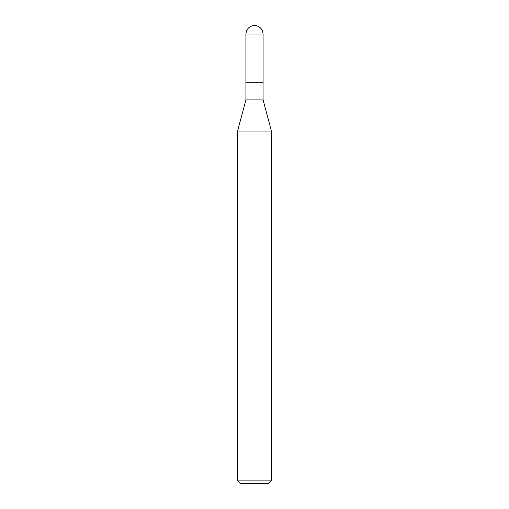 <?xml version="1.0" encoding="UTF-8"?>
<svg xmlns="http://www.w3.org/2000/svg" width="509" height="509" viewBox="0 0 509 509"><rect width="100%" height="100%" fill="white"/><g stroke="black" fill="none" stroke-linecap="round" stroke-linejoin="round"><path stroke-width="0.76" d="M245.911 82.712L263.089 82.712L263.089 34.039C262.542 28.86 259.679 25.997 254.5 25.45C249.321 25.997 246.458 28.86 245.911 34.039L245.911 82.712L245.911 34.039C246.458 28.86 249.321 25.997 254.5 25.45C259.679 25.997 262.542 28.86 263.089 34.039L245.911 34.039L263.089 34.039L263.089 82.712L245.911 82.712L245.917 99.891L237.321 131.971L237.321 480.114L240.757 483.55L268.243 483.55L271.679 480.114L271.679 131.971L263.083 99.891L263.083 82.712L263.083 99.891L245.917 99.891L245.917 82.712M245.917 99.891L263.083 99.891L271.679 131.971L237.321 131.971L245.917 99.891M237.321 131.971L271.679 131.971L271.679 480.114L237.321 480.114L237.321 131.971M237.321 480.114L271.679 480.114L268.243 483.55L240.757 483.55L237.321 480.114"/></g></svg>
